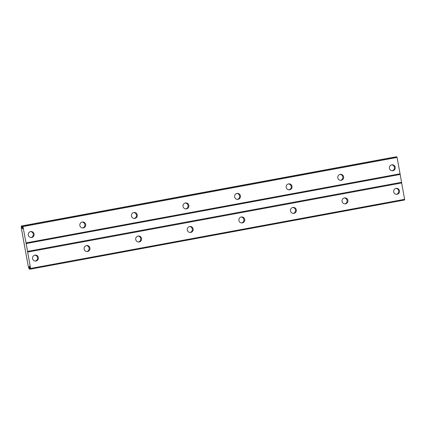 <?xml version="1.0" encoding="UTF-8"?>
<svg xmlns="http://www.w3.org/2000/svg" width="426" height="426" viewBox="0 0 426 426"><rect width="100%" height="100%" fill="white"/><g stroke="black" fill="none" stroke-linecap="round" stroke-linejoin="round"><path stroke-width="0.64" d="M392.117 170.778A2.993 2.95 85.6 0 0 391.659 164.867M392.836 170.735A2.993 2.95 85.6 0 0 395.227 167.407A2.993 2.95 85.6 0 0 391.766 164.846A2.993 2.95 85.6 0 0 389.375 168.174A2.993 2.95 85.6 0 0 392.836 170.735M30.991 237.506A2.993 2.95 85.6 0 0 30.534 231.595M31.71 237.463A2.993 2.95 85.6 0 0 34.101 234.14A2.993 2.95 85.6 0 0 30.64 231.574A2.993 2.95 85.6 0 0 28.249 234.902A2.993 2.95 85.6 0 0 31.71 237.463M82.58 227.974A2.993 2.95 85.6 0 0 82.122 222.063M83.299 227.931A2.993 2.95 85.6 0 0 85.69 224.603A2.993 2.95 85.6 0 0 82.229 222.042A2.993 2.95 85.6 0 0 79.838 225.37A2.993 2.95 85.6 0 0 83.299 227.931M134.169 218.442A2.993 2.95 85.6 0 0 133.711 212.531M134.888 218.4A2.993 2.95 85.6 0 0 137.279 215.071A2.993 2.95 85.6 0 0 133.817 212.51A2.993 2.95 85.6 0 0 131.426 215.838A2.993 2.95 85.6 0 0 134.888 218.4M185.757 208.91A2.993 2.95 85.6 0 0 185.299 203M186.476 208.868A2.993 2.95 85.6 0 0 188.867 205.54A2.993 2.95 85.6 0 0 185.406 202.978A2.993 2.95 85.6 0 0 183.015 206.306A2.993 2.95 85.6 0 0 186.476 208.868M237.346 199.373A2.993 2.95 85.6 0 0 236.893 193.468M238.065 199.331A2.993 2.95 85.6 0 0 240.456 196.008A2.993 2.95 85.6 0 0 236.994 193.447A2.993 2.95 85.6 0 0 234.604 196.769A2.993 2.95 85.6 0 0 238.065 199.331M288.935 189.842A2.993 2.95 85.6 0 0 288.482 183.931M289.653 189.799A2.993 2.95 85.6 0 0 292.044 186.476A2.993 2.95 85.6 0 0 288.583 183.91A2.993 2.95 85.6 0 0 286.192 187.238A2.993 2.95 85.6 0 0 289.653 189.799M340.523 180.31A2.993 2.95 85.6 0 0 340.07 174.399M341.242 180.267A2.993 2.95 85.6 0 0 343.633 176.939A2.993 2.95 85.6 0 0 340.172 174.378A2.993 2.95 85.6 0 0 337.781 177.706A2.993 2.95 85.6 0 0 341.242 180.267M396.393 194.331A2.993 2.95 85.6 0 0 395.94 188.42M397.112 194.288A2.993 2.95 85.6 0 0 399.503 190.965A2.993 2.95 85.6 0 0 396.042 188.398A2.993 2.95 85.6 0 0 393.651 191.727A2.993 2.95 85.6 0 0 397.112 194.288M35.267 261.058A2.993 2.95 85.6 0 0 34.815 255.153M35.986 261.021A2.993 2.95 85.6 0 0 38.377 257.693A2.993 2.95 85.6 0 0 34.916 255.131A2.993 2.95 85.6 0 0 32.53 258.454A2.993 2.95 85.6 0 0 35.986 261.021M86.861 251.526A2.993 2.95 85.6 0 0 86.403 245.621M87.58 251.484A2.993 2.95 85.6 0 0 89.971 248.161A2.993 2.95 85.6 0 0 86.51 245.6A2.993 2.95 85.6 0 0 84.119 248.922A2.993 2.95 85.6 0 0 87.58 251.484M138.45 241.995A2.993 2.95 85.6 0 0 137.992 236.084M139.169 241.952A2.993 2.95 85.6 0 0 141.56 238.624A2.993 2.95 85.6 0 0 138.099 236.063A2.993 2.95 85.6 0 0 135.708 239.391A2.993 2.95 85.6 0 0 139.169 241.952M190.039 232.463A2.993 2.95 85.6 0 0 189.581 226.552M190.757 232.42A2.993 2.95 85.6 0 0 193.148 229.092A2.993 2.95 85.6 0 0 189.687 226.531A2.993 2.95 85.6 0 0 187.296 229.859A2.993 2.95 85.6 0 0 190.757 232.42M241.627 222.931A2.993 2.95 85.6 0 0 241.169 217.02M242.346 222.889A2.993 2.95 85.6 0 0 244.737 219.56A2.993 2.95 85.6 0 0 241.276 216.999A2.993 2.95 85.6 0 0 238.885 220.327A2.993 2.95 85.6 0 0 242.346 222.889M293.216 213.399A2.993 2.95 85.6 0 0 292.763 207.489M293.935 213.357A2.993 2.95 85.6 0 0 296.326 210.029A2.993 2.95 85.6 0 0 292.864 207.467A2.993 2.95 85.6 0 0 290.473 210.79A2.993 2.95 85.6 0 0 293.935 213.357M344.804 203.862A2.993 2.95 85.6 0 0 344.352 197.957M345.523 203.82A2.993 2.95 85.6 0 0 347.914 200.497A2.993 2.95 85.6 0 0 344.453 197.936A2.993 2.95 85.6 0 0 342.062 201.258A2.993 2.95 85.6 0 0 345.523 203.82M23.057 226.552L397.08 157.439L400.057 173.797L26.034 242.911L22.828 225.908L396.851 156.795L22.541 225.929L22.775 228.762L22.461 228.789L21.3 226.025L21.327 228.171L28.404 267.113L29.314 269.195L29.282 266.341L29.602 266.319L30.39 269.11L30.677 269.088L26.034 242.911M21.3 226.025L395.53 157.008M397.08 157.439L396.851 156.795M30.677 269.088L404.7 199.975L400.057 173.797M22.828 225.908L22.541 225.929M400.062 174.458L26.039 243.571M21.875 227.159L22.631 227.015M22.775 228.73L22.461 228.789M401.489 182.312L27.466 251.425M27.695 252.07L401.718 182.956M404.695 199.315L30.672 268.428M30.044 267.879L29.303 268.018M21.545 226.222L22.551 226.036M30.299 268.795L29.314 268.982M21.47 226.009L395.493 156.901M30.358 269.003L29.314 269.195"/></g></svg>
